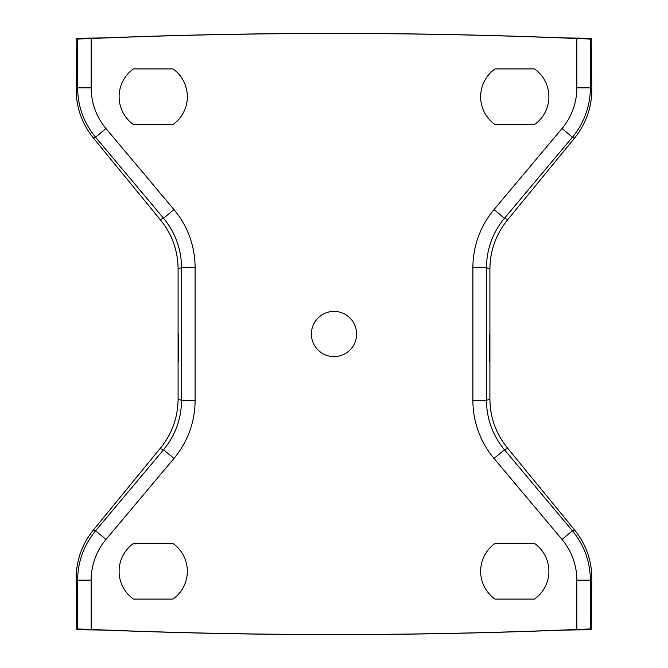 <?xml version="1.0" encoding="UTF-8"?>
<svg xmlns="http://www.w3.org/2000/svg" width="668" height="668" viewBox="0 0 668 668"><rect width="100%" height="100%" fill="white"/><g stroke="black" fill="none" stroke-linecap="round" stroke-linejoin="round"><path stroke-width="1" d="M576.843 38.535A5836.174 5836.174 0 0 0 91.157 38.535L91.157 87.842A63.276 63.268 160 0 0 105.962 128.515L173.956 209.552A90.389 90.389 -20 0 1 195.106 267.651L195.106 400.349A90.389 90.389 20 0 1 173.956 458.448L105.962 539.485A63.276 63.268 -160 0 0 91.157 580.158L91.157 629.465A5836.174 5836.174 0 0 0 576.843 629.465L576.843 580.158A63.276 63.268 -20 0 0 562.038 539.485L494.044 458.448A90.389 90.389 160 0 1 472.894 400.349L472.894 267.651A90.389 90.389 -160 0 1 494.044 209.552L562.038 128.515A63.276 63.268 20 0 0 576.843 87.842L576.843 38.535L590.403 39.036L591.197 38.276L563.366 37.909A5836.249 5836.249 0 0 0 104.634 37.909L76.803 38.276L76.177 88.36L77.597 87.842L77.597 39.036L76.803 38.276M91.157 629.465L77.597 628.964L76.803 629.724L104.634 630.091A5836.249 5836.249 0 0 0 563.366 630.091L591.197 629.724L591.823 579.64L590.403 580.158L590.403 628.964L591.197 629.724M534.567 543.476L494.98 543.476A34.118 34.118 0 0 0 494.98 599.062L534.567 599.062A34.118 34.118 0 0 0 534.567 543.476M311.405 334A22.595 22.595 0 0 0 345.298 353.572A22.595 22.595 0 0 0 345.298 314.428A22.595 22.595 0 0 0 311.405 334M173.02 599.062A34.118 34.118 0 0 0 173.02 543.476L133.433 543.476A34.118 34.118 0 0 0 133.433 599.062L173.02 599.062M173.02 68.938L133.433 68.938A34.118 34.118 0 0 0 133.433 124.524L173.02 124.524A34.118 34.118 0 0 0 173.02 68.938M534.567 68.938L494.98 68.938A34.118 34.118 0 0 0 494.98 124.524L534.567 124.524A34.118 34.118 0 0 0 534.567 68.938M77.597 39.036L91.157 38.535M590.403 628.964L576.843 629.465M93.395 138.017L160.12 219.521L163.568 218.261L95.574 137.232L93.395 138.017C81.721 123.346 75.985 106.796 76.177 88.36M574.605 529.983L507.88 448.478L504.432 449.739L572.426 530.768L574.605 529.983C586.279 544.654 592.015 561.203 591.823 579.64M489.761 334L489.594 361.797L489.761 334M507.88 448.478C496.082 434.133 490.095 417.667 489.911 399.088L489.911 268.912C490.095 250.333 496.082 233.867 507.88 219.521L574.605 138.017L572.426 137.232L504.432 218.261L507.88 219.521M590.403 39.036L590.403 87.842L591.823 88.36L591.197 38.276M178.573 334L178.406 361.797L178.573 334M160.12 219.521C171.918 233.867 177.905 250.333 178.089 268.912L178.089 399.088C177.905 417.667 171.918 434.133 160.12 448.478L93.395 529.983L95.574 530.768L163.568 449.739L160.12 448.478M77.597 628.964L77.597 580.158L76.177 579.64L76.803 629.724M591.823 88.36C592.015 106.796 586.279 123.346 574.605 138.017M76.177 579.64C75.985 561.203 81.721 544.654 93.395 529.983M489.911 268.912L486.454 267.651L486.454 400.349L489.911 399.088M178.089 399.088L181.546 400.349L181.546 267.651L178.089 268.912M562.038 539.485L572.426 530.768C584.191 545.13 590.178 561.596 590.403 580.158L576.843 580.158M472.894 400.349L486.454 400.349C486.671 418.911 492.667 435.377 504.432 449.739L494.044 458.448M576.843 87.842L590.403 87.842C590.178 106.404 584.191 122.87 572.426 137.232L562.038 128.515M494.044 209.552L504.432 218.261C492.667 232.623 486.671 249.089 486.454 267.651L472.894 267.651M91.157 580.158L77.597 580.158C77.822 561.596 83.809 545.13 95.574 530.768L105.962 539.485M173.956 458.448L163.568 449.739C175.333 435.377 181.329 418.911 181.546 400.349L195.106 400.349M195.106 267.651L181.546 267.651C181.329 249.089 175.333 232.623 163.568 218.261L173.956 209.552M105.962 128.515L95.574 137.232C83.809 122.87 77.822 106.404 77.597 87.842L91.157 87.842"/></g></svg>
